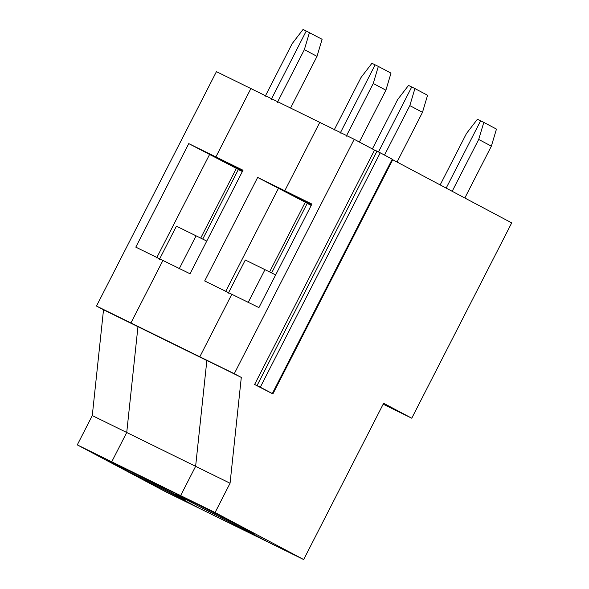 <?xml version="1.0" encoding="UTF-8"?>
<svg xmlns="http://www.w3.org/2000/svg" width="589" height="589" viewBox="0 0 589 589"><rect width="100%" height="100%" fill="white"/><g stroke="black" fill="none" stroke-linecap="round" stroke-linejoin="round"><path stroke-width="0.88" d="M272.361 393.643L260.309 387.194L380.251 152.801L376.997 151.152L257.054 385.552L260.309 387.194L254.603 384.492L271.492 393.209L254.603 384.492L257.054 385.552L376.997 151.152L374.552 150.099L254.603 384.492L374.552 150.099L380.251 152.801L260.309 387.194L272.309 393.562L392.252 159.17L272.309 393.562M186.956 498.979L180.624 495.621L195.622 466.326L206.849 360.512L199.818 356.787L231.808 294.279L199.818 356.787L241.299 377.431L230.063 483.238L215.073 512.533L303.666 559.55L383.63 403.288L411.755 418.212L383.63 403.288L303.666 559.55L269.217 542.638L243.205 528.834L243.64 527.987L243.205 528.834L254.153 533.899L245.959 529.231L186.956 498.979L242.204 527.221C262.65 538.088 252.269 533.325 243.205 528.834L269.217 542.638L303.666 559.55L215.073 512.533L230.063 483.238L241.299 377.431L234.267 373.698L206.849 360.512L195.622 466.326L230.063 483.238L195.622 466.326L180.624 495.621L215.073 512.533L186.956 498.979L111.733 461.798L126.731 432.495L137.959 326.689L96.486 306.044L137.959 326.689L103.517 309.777L92.282 415.584L126.731 432.495L92.282 415.584L77.292 444.886L111.733 461.798L77.292 444.886L92.282 415.584L103.517 309.777L96.486 306.044L216.428 71.652L250.877 88.564L216.428 71.652L96.486 306.044L130.927 322.956L162.917 260.456L135.794 247.137L188.767 143.613L242.366 171.509L209.625 154.384L156.645 257.908L209.625 154.384L188.767 143.613L215.891 156.932L188.767 143.613L135.794 247.137L162.917 260.456L130.927 322.956L137.959 326.689L126.731 432.495L111.733 461.798L118.065 465.155L107.117 460.09L137.981 476.641L174.315 495.003L174.749 494.164L174.315 495.003L119.066 466.76C98.621 455.893 109.002 460.657 118.065 465.155L173.313 493.398C193.759 504.265 183.378 499.501 174.315 495.003L200.326 508.808L165.884 491.896L77.292 444.886L165.884 491.896L200.326 508.808L174.315 495.003L200.326 508.808L269.217 542.638L187.957 500.591C167.512 489.724 177.893 494.488 186.956 498.979L179.689 495.474L176.008 493.913L177.893 495.121L206.872 510.464L243.205 528.834L243.64 527.987L243.205 528.834L269.217 542.638L200.326 508.808L174.315 495.003L185.263 500.076L177.075 495.401L111.733 461.798L180.624 495.621L195.622 466.326L206.849 360.512L137.959 326.689L126.731 432.495L195.622 466.326L126.731 432.495L111.733 461.798L126.731 432.495L137.959 326.689L234.267 373.698L199.818 356.787L231.808 294.279L258.924 307.598L311.905 204.074L284.781 190.755L319.768 122.387L354.21 139.306L374.552 150.099L354.21 139.306L234.267 373.698L354.21 139.306L319.768 122.387L284.781 190.755L311.471 204.92L284.781 190.755L311.905 204.074L258.924 307.598L204.685 280.96L257.658 177.436L311.257 205.34L278.516 188.208L225.535 291.732L278.516 188.208L257.658 177.436L284.781 190.755L257.658 177.436L204.685 280.96L231.808 294.279L199.818 356.787L130.927 322.956L206.849 360.512L195.622 466.326L180.624 495.621L186.956 498.979M247.976 302.864L264.969 269.652L247.976 302.864L264.969 269.652L275.659 274.901L245.304 259.999L228.311 293.204L245.304 259.999L264.969 269.652L247.976 302.864M340.155 133.21L375.141 64.849L378.337 66.417L373.249 83.469L385.905 90.183L390.993 73.132L378.337 66.417L390.993 73.132L385.905 90.183L373.249 83.469L346.258 136.206L373.249 83.469L378.337 66.417L375.141 64.849L340.155 133.21L375.141 64.849L371.946 63.273L361.042 77.476L334.051 130.213L361.042 77.476L371.946 63.273L375.141 64.849L340.155 133.21M446.175 188.105L480.609 120.811L483.805 122.387L478.71 139.438L491.366 146.153L496.461 129.101L483.805 122.387L496.461 129.101L491.366 146.153L478.71 139.438L452.175 191.292L478.71 139.438L483.805 122.387L480.609 120.811L446.175 188.105L480.609 120.811L477.414 119.243L466.51 133.445L440.167 184.917L466.51 133.445L477.414 119.243L480.609 120.811L446.175 188.105M392.303 159.251L380.251 152.801L392.303 159.251M359.364 142.037L385.905 90.183L359.364 142.037M464.831 198.007L491.366 146.153L464.831 198.007M383.174 404.179L411.755 418.212L383.174 404.179M511.708 222.885L411.755 418.212L511.708 222.885L392.73 159.744L511.708 222.885M265.16 96.39L292.151 43.652L265.16 96.39M271.264 99.386L306.251 31.018L303.055 29.45L292.151 43.652L303.055 29.45L306.251 31.018L271.264 99.386L306.251 31.018L322.102 39.301L306.251 31.018L271.264 99.386M408.523 85.42L411.718 86.988L408.523 85.42L397.619 99.615L408.523 85.42M372.381 148.943L397.619 99.615L372.381 148.943M378.499 151.896L411.718 86.988L378.499 151.896L411.718 86.988L414.914 88.556L409.826 105.608L422.482 112.33L427.57 95.271L414.914 88.556L427.57 95.271L422.482 112.33L409.826 105.608L414.914 88.556L411.718 86.988L378.499 151.896M242.58 171.09L215.891 156.932L250.877 88.564L215.891 156.932L242.58 171.09L215.891 156.932L243.014 170.243L190.033 273.767L162.917 260.456L130.927 322.956L137.959 326.689L130.927 322.956L162.917 260.456L190.033 273.767L243.014 170.243L215.891 156.932L242.58 171.09M200.709 238.103L236.307 168.535L200.709 238.103M159.42 259.381L176.413 226.176L196.078 235.828L176.413 226.176L159.42 259.381M238.339 169.544L242.366 171.517L238.339 169.544L202.741 239.105L238.339 169.544M179.085 269.033L196.078 235.828L179.085 269.033M206.768 241.078L196.078 235.828L206.768 241.078M311.471 204.92L284.781 190.755L319.768 122.387L250.877 88.564L215.891 156.932L250.877 88.564L319.768 122.387L284.781 190.755L311.471 204.92M384.514 155.062L409.826 105.608L384.514 155.062M397.045 162.034L422.482 112.33L397.045 162.034M277.367 102.383L304.358 49.645L309.446 32.586L304.358 49.645L317.015 56.36L322.102 39.301L317.015 56.36L290.561 108.052L317.015 56.36L304.358 49.645L277.367 102.383M311.191 205.465L307.23 203.367L271.632 272.928L307.23 203.367L311.191 205.465M269.6 271.927L305.198 202.366L269.6 271.927M311.25 205.34L307.23 203.367L311.25 205.34M174.749 494.164L174.315 495.003L174.749 494.164M392.856 159.501L272.906 393.901"/></g></svg>
